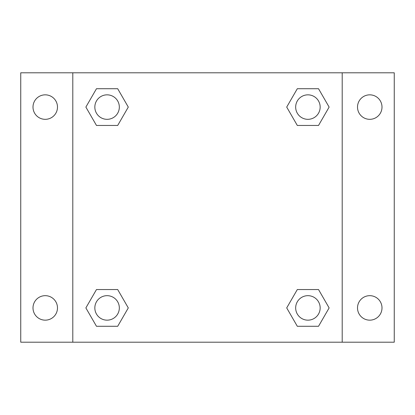 <?xml version="1.0" encoding="UTF-8"?>
<svg xmlns="http://www.w3.org/2000/svg" width="415" height="415" viewBox="0 0 415 415"><rect width="100%" height="100%" fill="white"/><g stroke="black" fill="none" stroke-linecap="round" stroke-linejoin="round"><path stroke-width="0.62" d="M20.75 72.796L394.25 72.796L394.25 342.204L20.75 342.204L20.75 72.796M369.76 94.838A12.248 12.248 0 0 1 382.002 107.086A12.248 12.248 0 0 1 369.76 119.328A12.248 12.248 0 0 1 357.512 107.086A12.248 12.248 0 0 1 369.76 94.838M369.76 295.672A12.248 12.248 0 0 1 382.002 307.914A12.248 12.248 0 0 1 369.76 320.162A12.248 12.248 0 0 1 357.512 307.914A12.248 12.248 0 0 1 369.76 295.672M45.24 295.672A12.248 12.248 0 0 1 57.488 307.914A12.248 12.248 0 0 1 45.24 320.162A12.248 12.248 0 0 1 32.998 307.914A12.248 12.248 0 0 1 45.24 295.672M45.24 94.838A12.248 12.248 0 0 1 57.488 107.086A12.248 12.248 0 0 1 45.24 119.328A12.248 12.248 0 0 1 32.998 107.086A12.248 12.248 0 0 1 45.24 94.838M96.477 289.546L117.689 289.546L128.292 307.914L117.689 326.283L96.477 326.283L85.874 307.914L96.477 289.546L117.689 289.546L96.477 289.546M297.311 88.717L318.523 88.717L329.126 107.086L318.523 125.455L297.311 125.455L286.708 107.086L297.311 88.717L318.523 88.717L297.311 88.717M72.796 342.204L72.796 72.796M342.204 72.796L342.204 342.204M96.477 88.717L117.689 88.717L128.292 107.086L117.689 125.455L96.477 125.455L85.874 107.086L96.477 88.717L117.689 88.717L96.477 88.717M297.311 289.546L318.523 289.546L329.126 307.914L318.523 326.283L297.311 326.283L286.708 307.914L297.311 289.546L318.523 289.546L297.311 289.546M318.523 326.283L297.311 326.283L318.523 326.283M320.162 307.914A12.248 12.248 0 0 0 301.793 297.311A12.248 12.248 0 0 0 301.793 318.523A12.248 12.248 0 0 0 320.162 307.914M117.689 326.283L96.477 326.283L117.689 326.283M119.328 307.914A12.248 12.248 0 0 0 100.959 297.311A12.248 12.248 0 0 0 100.959 318.523A12.248 12.248 0 0 0 119.328 307.914M318.523 125.455L297.311 125.455L318.523 125.455M320.162 107.086A12.248 12.248 0 0 0 301.793 96.477A12.248 12.248 0 0 0 301.793 117.689A12.248 12.248 0 0 0 320.162 107.086M117.689 125.455L96.477 125.455L117.689 125.455M119.328 107.086A12.248 12.248 0 0 0 100.959 96.477A12.248 12.248 0 0 0 100.959 117.689A12.248 12.248 0 0 0 119.328 107.086"/></g></svg>
